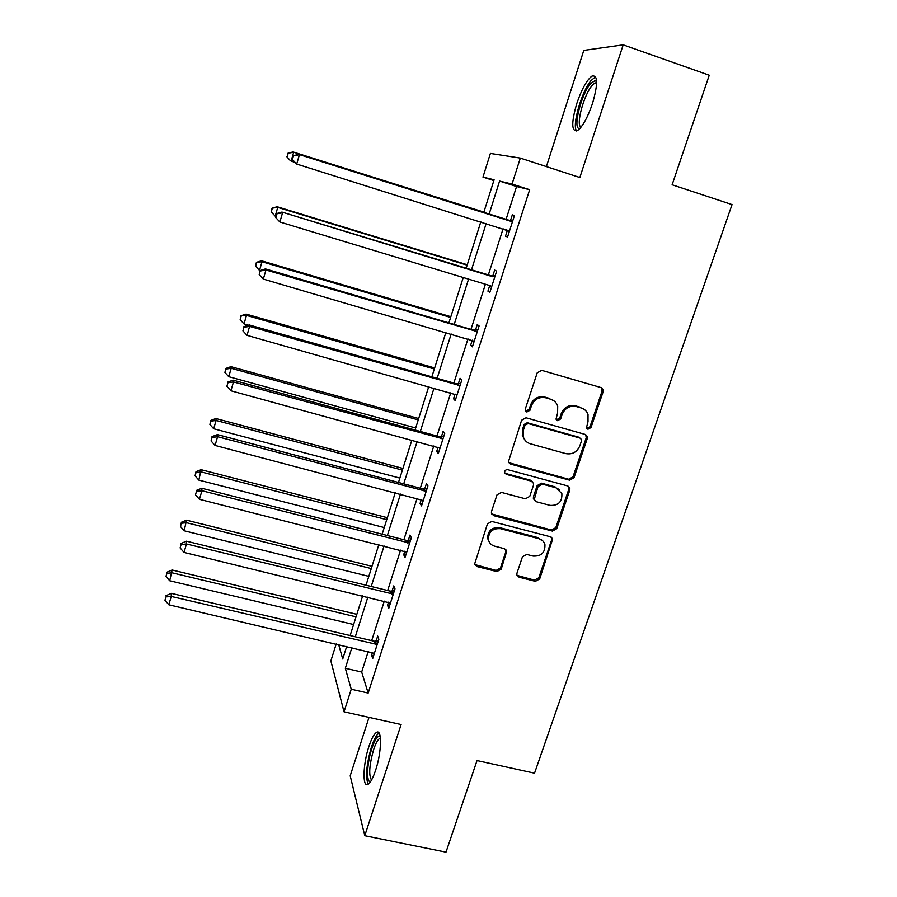 <?xml version="1.0" encoding="UTF-8"?>
<svg xmlns="http://www.w3.org/2000/svg" width="897" height="897" viewBox="0 0 897 897"><rect width="100%" height="100%" fill="white"/><g stroke="black" fill="none" stroke-linecap="round" stroke-linejoin="round"><path stroke-width="1.35" d="M587.939 429.259L591 427.566L603.098 391.888L603.064 389.511L600.979 387.571L541.687 370.338L537.225 372.793L525.306 408.976L525.261 410.389L526.853 412.003L529.959 410.288L531.495 405.635C534.309 399.232 539.041 396.62 545.69 397.797L550.646 399.221C554.155 400.331 556.499 402.618 557.699 406.094L557.598 413.035L556.017 419.168L557.564 420.671L560.647 418.966L562.195 414.347C565.02 407.989 569.718 405.388 576.3 406.554L581.2 407.956C584.53 408.998 586.795 411.151 588.028 414.403L588.017 421.668L586.447 427.847L587.939 429.259M586.705 428.374L589.991 426.748L602.044 391.17L601.315 387.695M525.564 411.05L529.084 409.514L530.62 404.872L531.495 405.635M556.297 419.762L559.694 418.181L561.242 413.562L562.195 414.347M375.596 770.288C381.752 752.067 382.133 728.342 376.482 732.423C373.993 734.049 371.459 738.769 368.869 746.596C362.937 764.199 362.231 788.171 368.039 784.314C370.472 782.767 372.995 778.091 375.596 770.288M592.525 103.413C598.153 83.679 597.951 74.586 591.908 76.122C586.683 80.169 581.648 89.296 576.782 103.525C571.21 122.923 571.434 131.96 577.444 130.614C582.534 126.813 587.557 117.742 592.525 103.413M516.964 573.172L516.851 574.899L519.116 577.208L535.397 581.334L539.691 578.935L552.675 538.962L550.466 536.787L491.825 521.437L487.452 523.859L474.614 564.045L476.946 566.534L496.882 571.58L501.221 569.169L506.783 551.072L504.506 548.706L494.617 546.161C491.264 545.163 489.201 542.988 488.417 539.635C488.506 531.854 492.509 528.198 500.414 528.669L539.007 538.738C542.08 539.646 544.064 541.62 544.939 544.658C545.185 552.63 541.261 556.432 533.154 556.084L526.763 554.436L522.435 556.846L516.964 573.172M368.23 651.446L361.67 672.021L368.162 693.067L351.232 689.221L344.033 711.814L330.858 660.932L336.196 643.956M493.843 180.589L482.967 177.101L490.401 153.432L520.327 158.085L579.843 177.528L623.191 44.85L709.247 75.213L672.122 184.782L732.042 204.594L534.534 773.192L477.025 760.566L446 852.15L364.776 835.701L401.105 724.529L344.033 711.814M520.327 158.085L512.052 184.064L499.595 181.082L489.056 214.361M368.162 693.067L529.656 189.727L512.052 184.064M569.629 480.175L573.99 477.765L587.243 438.655L587.255 436.435L585.124 434.406L526.034 417.778L521.606 420.222L508.442 461.753L510.741 464.13L569.629 480.175L568.676 479.245L573.015 476.834L586.234 437.814L585.73 434.653M569.797 490.11L556.723 528.692L552.395 531.091L493.731 515.674L491.41 513.241L491.522 511.514L497.016 494.819L501.412 492.397L525.395 498.799L529.757 496.377L533.457 485.322L533.536 483.382L531.282 481.128L506.278 474.356L504.675 472.685C504.641 470.566 505.684 469.568 507.825 469.692L567.678 485.939L569.853 488.058L569.797 490.11L568.844 489.157L555.804 527.638L556.723 528.692M369.015 717.376L350.2 775.815L364.776 835.701M623.191 44.85L583.801 50.4L546.385 166.595M529.656 189.727L516.56 186.531L505.986 219.698M503.094 228.735L488.36 274.919M485.4 284.214L470.992 329.367M467.954 338.898L453.86 383.064M450.754 392.819L436.974 436.009M433.789 445.988L420.312 488.215M417.06 498.418L403.885 539.714M400.555 550.13L387.672 590.518M384.286 601.136L371.683 640.637M507.343 230.428L505.504 236.18L507.567 237.021L514.441 215.538L512.333 214.832L510.483 220.606M489.74 285.526L487.934 291.144L489.863 292.321L496.646 271.152L494.662 270.098L492.845 275.783M472.271 340.165L470.611 345.334L472.416 346.847L479.099 325.97L477.249 324.579L475.455 330.186M455.048 394.03L453.534 398.761L455.216 400.611L461.809 380.025L460.083 378.299L458.311 383.838M438.072 447.155L436.693 451.46L438.263 453.635L444.755 433.329L443.14 431.278L441.402 436.738M421.321 499.539L420.076 503.43L421.534 505.908L427.936 485.894L426.445 483.528L424.718 488.91M404.805 551.207L403.695 554.694L405.029 557.474L411.353 537.729L409.963 535.061L408.27 540.375M388.513 602.167L387.526 605.262L388.76 608.334L394.994 588.858L393.716 585.898L392.045 591.134M372.446 652.433L371.582 655.158L372.704 658.51L378.859 639.292L377.682 636.051L376.034 641.209M351.871 647.623L345.323 668.265L351.232 689.221M486.185 223.443L471.508 269.795M468.559 279.113L454.207 324.434M451.18 333.998L437.142 378.31M434.036 388.109L420.323 431.446M417.15 441.459L403.728 483.842M400.488 494.079L387.358 535.509M384.051 545.959L371.223 586.481M367.848 597.133L355.302 636.769M483.707 212.679L494.101 179.77L482.967 177.101M338.651 644.528L342.721 658.992L346.69 646.412M350.122 635.547L362.657 595.877M366.021 585.214L378.837 544.647M382.144 534.186L395.252 492.7M398.481 482.451L411.891 440.035M415.053 429.999L428.755 386.618M431.861 376.807L445.876 332.451M448.892 322.875L463.233 277.498M466.182 268.169L480.837 221.761M516.56 186.531L499.595 181.082M361.67 672.021L345.323 668.265M505.504 236.18L507.624 236.842M487.934 291.144L490.042 291.772M470.611 345.334L472.708 345.939M453.534 398.761L455.62 399.356M436.693 451.46L438.768 452.032M420.076 503.43L422.151 503.979M403.695 554.694L405.758 555.221M387.526 605.262L389.578 605.767M371.582 655.158L373.623 655.629M584.082 409.29L581.2 407.956M561.242 413.562C564.056 407.227 568.754 404.637 575.313 405.792L580.202 407.193M553.819 400.746L550.646 399.221M530.62 404.872C533.423 398.481 538.144 395.88 544.782 397.057L549.726 398.47M508.823 462.684L568.676 479.245M581.458 441.044L581.469 439.508L579.967 438.072L528.12 423.53L525.025 425.234L523.411 430.123L523.175 436.447C524.285 440.203 526.696 442.658 530.43 443.813L565.828 453.624C572.353 454.734 577.018 452.144 579.821 445.876L581.458 441.044M525.485 440.775L522.323 435.606L522.559 429.304L524.162 424.427L527.257 422.722L578.98 437.243M491.646 513.947L551.487 530.037L555.804 527.638M532.313 481.611L530.419 480.175L505.482 473.425L506.278 474.356M504.82 473.134L505.482 473.425M550.063 505.392C558.394 505.74 562.318 501.793 561.847 493.552L555.994 487.811L542.405 484.133L538.032 486.555L534.253 499.506L536.496 501.771L550.063 505.392M559.347 489.594L555.994 487.811M534.556 500.268L533.379 498.53L533.468 496.624L537.146 485.602L541.508 483.18L555.064 486.858M568.844 489.157L568.541 486.32M542.876 540.969L539.007 538.738M489.392 542.248L487.665 538.559C487.755 530.789 491.735 527.144 499.629 527.615L538.133 537.662M474.737 564.549L496.119 570.425L500.436 568.025L505.886 551.689L505.818 549.401M516.997 575.369L534.534 580.157L538.817 577.769L551.689 539.792L551.543 537.292M483.887 212.096L293.016 151.941L293.689 152.232L291.121 161.124L294.665 162.234M483.864 212.174L293.689 152.232L287.903 153.252L287.13 156.93L288.161 153.376M287.13 156.93L290.46 160.776L286.883 156.796M287.903 153.252L293.016 151.941M510.64 221.245L298.667 154.374L512.579 221.346M293.566 155.899L299.419 154.699L296.694 164.061L292.209 159.498L293.566 155.899L292.209 159.498M509.418 231.235L296.694 164.061L292.489 159.644M508.554 220.505L512.882 220.382M509.171 231.975L506.614 229.834M298.667 154.374L293.285 155.764M580.09 128.293C572.107 131.444 580.55 95.362 590.484 83.656L595.507 80.259L596.628 81.033M596.662 82.647L594.733 83.062L591.897 85.753C583.487 95.609 575.571 125.939 581.121 127.06M595.63 76.727L590.977 80.618C581.413 91.987 571.77 125.939 576.648 131.007M370.64 781.534C366.066 783.305 366.884 763.291 371.807 748.681C374.666 740.227 377.278 736.067 379.666 736.213L380.205 736.504M380.418 738.186L379.7 738.433C377.693 739.722 375.664 743.501 373.578 749.757C369.261 765.242 368.577 775.344 371.526 780.065M379.061 733.096L378.96 733.141C376.482 734.755 373.959 739.442 371.38 747.212C366.368 764.805 365.303 777.138 368.185 784.225M467.259 264.75L277.173 206.747L277.734 207.386L275.2 216.155L275.76 216.323M467.124 265.164L277.734 207.386L272.049 208.182L271.253 211.939L272.262 208.44M275.2 216.155L271.253 211.939M272.049 208.182L277.173 206.747M450.843 316.697L261.532 260.792L262.002 261.767L259.502 270.412L260.063 270.569L259.211 274.628L260.063 270.558L265.445 268.921L473.549 330.118L477.832 329.939M450.619 317.437L262.002 261.767L256.419 262.339L255.589 266.185L256.587 262.731M259.502 270.412L255.589 266.185M256.419 262.339L261.532 260.792M492.879 276.792L281.938 212.073L494.808 276.87M276.792 213.867L275.727 217.556L276.792 213.867L282.566 212.768L279.886 221.996L490.334 285.717M490.928 275.704L495.234 275.547M491.578 286.984L489.852 285.56M281.938 212.073L276.556 213.587M275.727 217.556L279.886 221.996M265.445 268.921L265.961 269.997L477.294 331.621M260.253 270.995L265.961 269.997L263.326 279.09L474.221 341.23M259.211 274.628L263.326 279.09M434.653 367.949L246.126 314.096L246.484 315.396L244.018 323.918L248.469 325.185M434.327 369.003L246.484 315.396L241.001 315.755L240.149 319.68L241.136 316.282M244.018 323.918L240.149 319.68M241.001 315.755L246.126 314.096M418.686 418.529L230.91 366.671L231.179 368.286L228.757 376.695L415.692 427.992M418.249 419.897L231.179 368.286L225.887 369.093L225.797 368.443L224.923 372.446L225.887 369.093M228.757 376.695L224.923 372.446M225.797 368.443L230.91 366.671M402.91 468.436L215.919 418.54L216.087 420.458L213.688 428.755L399.86 478.09M402.383 470.106L216.087 420.458L210.851 421.175L210.795 420.413L209.898 424.494L210.851 421.175M213.688 428.755L209.898 424.494M210.795 420.413L215.919 418.54M458.12 385.542L456.405 383.781L249.198 324.949L249.601 326.385L460.026 385.598M243.962 327.293L242.93 330.87L243.962 327.293L249.601 326.385L247 335.343L456.999 395.072M456.405 383.781L460.677 383.58M249.198 324.949L243.816 326.71M242.93 330.87L247 335.343M441.1 438.779L439.508 436.704L233.175 380.171L233.478 381.954L442.995 438.812M227.905 382.772L226.885 386.304L227.905 382.772L233.478 381.954L230.921 390.789L440.012 448.164M439.508 436.704L443.746 436.469M233.175 380.171L227.804 382.055M226.885 386.304L230.921 390.789M424.315 491.276L422.835 488.887L217.388 434.608L217.59 436.727L426.21 491.298M212.073 437.467L211.064 440.943L212.073 437.467L217.59 436.727L215.067 445.439L423.249 500.526M422.835 488.887L427.062 488.63M217.388 434.608L212.017 436.604M211.064 440.943L215.067 445.439M387.347 517.692L201.119 469.703L198.831 480.108L384.241 527.548M386.73 519.666L201.197 471.923L196.017 472.573L195.995 471.676L195.075 475.836L196.017 472.573M198.831 480.108L195.075 475.836M195.995 471.676L201.119 469.703M407.754 543.055L406.397 540.364L201.825 488.271L201.926 490.726L409.637 543.066M196.477 491.377L195.479 494.796L196.477 491.377L201.926 490.726L199.437 499.304L406.733 552.16M406.397 540.364L410.602 540.084M201.825 488.271L196.454 490.39M195.479 494.796L199.437 499.304M371.997 566.31L186.52 520.182L184.177 530.777L368.824 576.356M371.28 568.575L186.509 522.704L181.385 523.265L181.396 522.256L180.454 526.494L181.385 523.265M184.177 530.777L180.454 526.494M181.396 522.256L186.52 520.182M391.428 594.128L390.184 591.134L186.486 541.183L186.475 543.963L393.301 594.117M181.093 544.524L180.106 547.899L181.093 544.524L186.475 543.963L184.02 552.417L390.442 603.087M390.184 591.134L394.355 590.831M186.486 541.183L181.104 543.403M180.106 547.899L184.02 552.417M356.827 614.31L172.112 569.999L169.712 580.763L353.609 624.525M356.031 616.844L172.022 572.791L166.943 573.284L166.999 572.163L166.023 576.468L166.943 573.284M169.712 580.763L166.023 576.468M166.999 572.163L172.112 569.999M375.327 644.495L374.184 641.22L171.349 593.354L171.249 596.438L377.188 644.483M165.923 596.92L164.958 600.261L165.923 596.92L171.249 596.438L168.827 604.78L374.363 653.33M374.184 641.22L378.343 640.895M171.349 593.354L165.979 595.686M164.958 600.261L168.827 604.78M589.991 426.748L591 427.566M529.084 409.514L529.959 410.288M559.694 418.181L560.647 418.966M575.313 405.792L576.3 406.554M544.782 397.057L545.69 397.797M602.044 391.17L603.098 391.888M509.922 463.222L510.741 464.13M586.234 437.814L587.243 438.655M573.015 476.834L573.99 477.765M527.257 422.722L528.12 423.53M524.162 424.427L525.025 425.234M522.559 429.304L523.411 430.123M551.487 530.037L552.395 531.091M492.958 514.654L493.731 515.674M530.419 480.175L531.282 481.128M541.508 483.18L542.405 484.133M537.146 485.602L538.032 486.555M533.468 496.624L534.332 497.6M499.629 527.615L500.414 528.669M505.886 551.689L506.682 552.799M500.436 568.025L501.221 569.169M496.119 570.425L496.882 571.58M476.217 565.379L476.946 566.534M551.689 539.792L552.597 540.869M538.817 577.769L539.691 578.935M534.534 580.157L535.397 581.334M518.298 576.042L519.116 577.208M508.98 230.865L506.906 230.069M512.008 221.391L509.922 220.651M494.247 276.926L492.285 275.839M475.376 331.554L473.549 330.118M476.733 331.677L474.894 330.242M459.466 385.654L457.75 383.894M442.434 438.88L440.842 436.794M425.649 491.365L424.169 488.977M409.088 543.134L407.72 540.442M392.751 594.195L391.496 591.201M376.639 644.562L375.495 641.288M602.022 388.793L603.064 389.511M586.257 435.606L587.255 436.435M522.323 435.606L523.175 436.447M533.379 498.53L534.253 499.506M568.9 487.105L569.853 488.058M487.665 538.559L488.417 539.635M505.986 549.962L506.783 551.072M551.767 537.886L552.675 538.962M596.64 83.724L594.733 83.062M596.561 82.625L595.507 80.259M380.317 737.312L379.666 736.213M380.451 738.59L379.7 738.433"/></g></svg>
